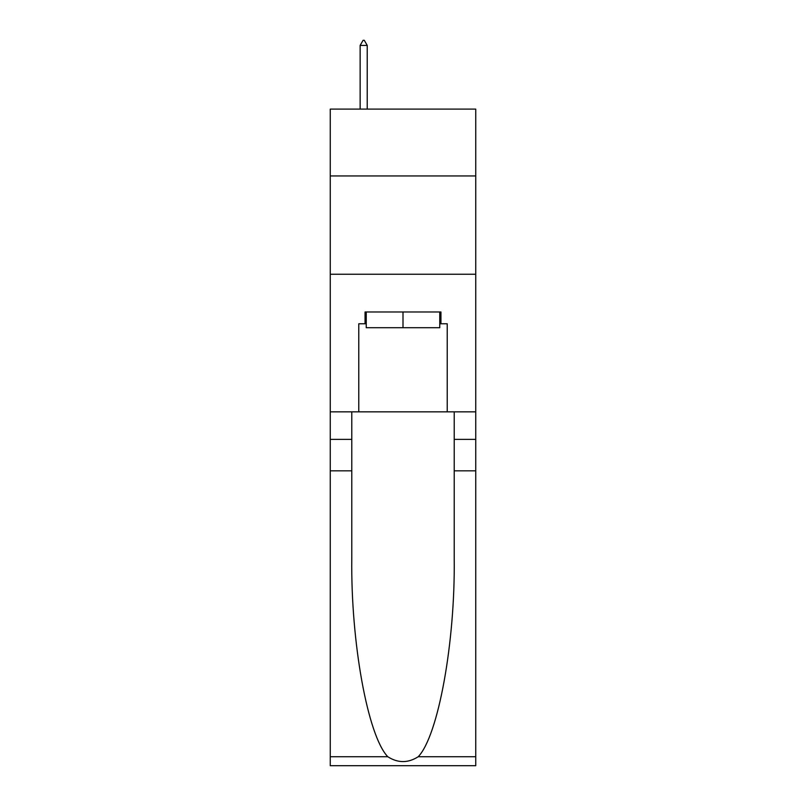 <?xml version="1.0" encoding="UTF-8"?>
<svg xmlns="http://www.w3.org/2000/svg" width="806" height="806" viewBox="0 0 806 806"><rect width="100%" height="100%" fill="white"/><g stroke="black" fill="none" stroke-linecap="round" stroke-linejoin="round"><path stroke-width="1.21" d="M475.742 175.94L475.742 109.102L330.259 109.102L330.259 175.94L475.742 175.94L475.742 411.846L447.229 411.846L447.229 323.78L440.942 323.78L440.942 311.982L365.058 311.982L365.058 323.78L366.236 323.78M330.259 470.825L351.789 470.825L351.789 558.487C350.741 642.281 367.748 735.888 387.787 756.733C397.922 763.201 408.058 763.201 418.213 756.733L475.742 756.733L475.742 765.7L330.259 765.7L330.259 175.94M439.764 311.982L439.764 327.71L366.236 327.71L366.236 311.982M403 311.982L403 327.71M418.213 756.733C438.252 735.888 455.259 642.281 454.211 558.487L454.211 411.846M454.211 470.825L475.742 470.825L475.742 411.846M351.789 411.846L351.789 470.825M475.742 756.733L475.742 470.825M330.259 411.846L358.771 411.846L358.771 323.78L365.058 323.78M330.259 274.242L475.742 274.242M358.771 411.846L447.229 411.846M439.764 323.78L440.942 323.78M367.224 45.408L364.272 40.3L363.093 40.3L360.141 45.408L367.224 45.408L367.224 109.102M360.141 45.408L360.141 109.102M454.211 439.371L475.742 439.371M351.789 439.371L330.259 439.371M330.259 756.733L387.787 756.733"/></g></svg>
